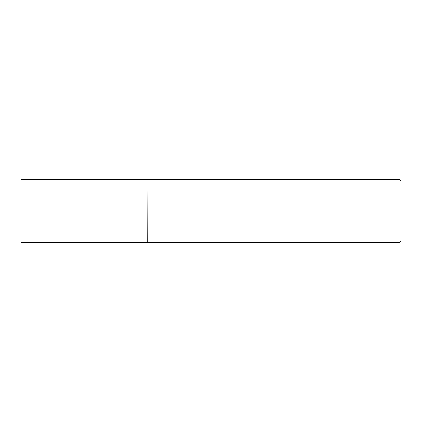 <?xml version="1.0" encoding="UTF-8"?>
<svg xmlns="http://www.w3.org/2000/svg" width="422" height="422" viewBox="0 0 422 422"><rect width="100%" height="100%" fill="white"/><g stroke="black" fill="none" stroke-linecap="round" stroke-linejoin="round"><path stroke-width="0.32" stroke-dasharray="2.11 1.58" d="M147.7 179.382L147.7 242.618M21.1 179.382L21.1 242.618M147.879 179.35L147.879 242.65M400.9 240.751L400.9 181.249M399.001 179.35L399.001 242.65"/><path stroke-width="0.63" d="M147.7 242.618L147.879 179.35L147.879 242.65L21.1 242.618L21.1 179.382L147.7 179.382M399.001 179.35L400.9 181.249L400.9 240.751L399.001 242.65L399.001 179.35L147.879 179.35M399.001 242.65L147.879 242.65"/></g></svg>
